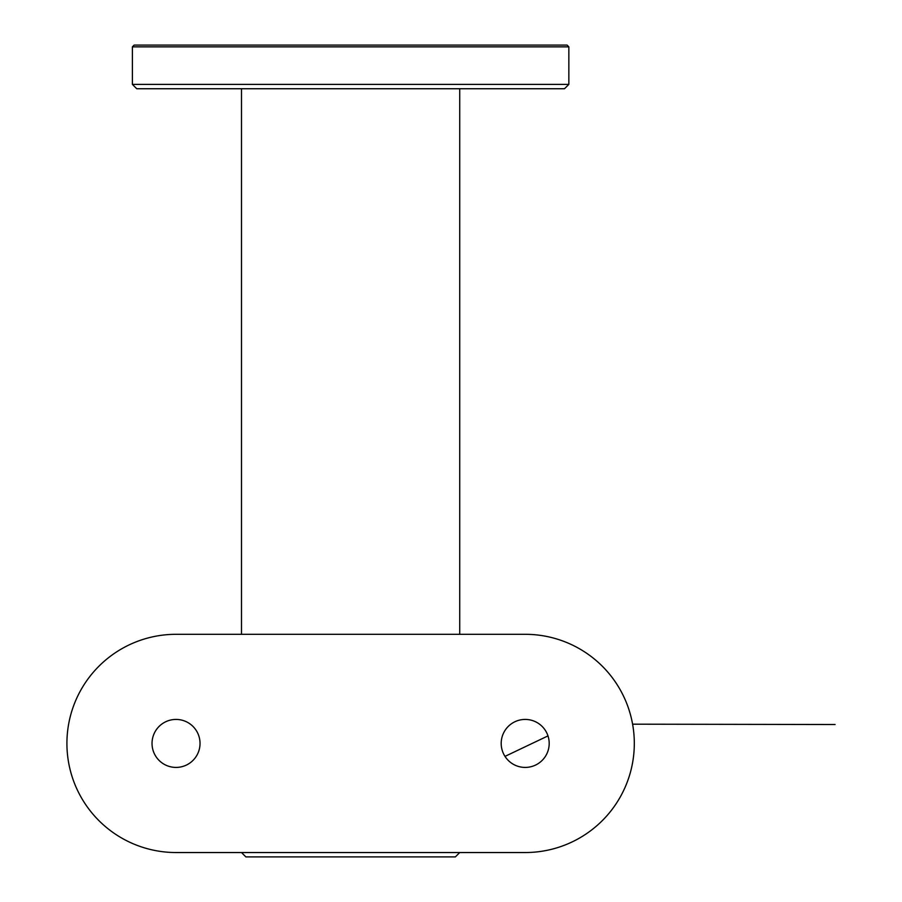 <?xml version="1.0" encoding="UTF-8"?>
<svg xmlns="http://www.w3.org/2000/svg" width="902" height="902" viewBox="0 0 902 902"><rect width="100%" height="100%" fill="white"/><g stroke="black" fill="none" stroke-linecap="round" stroke-linejoin="round"><path stroke-width="1.35" d="M132.391 46.848L134.139 45.1L567.099 45.1L568.846 46.848L132.391 46.848L132.391 84.382L568.846 84.382L568.846 46.848M568.846 84.382L564.483 88.746L136.754 88.746L132.391 84.382M241.499 634.309L241.499 88.746M459.727 852.537L455.363 856.9L245.863 856.9L241.499 852.537M176.037 634.309L525.201 634.309A109.108 109.108 0 0 1 634.309 743.417A109.108 109.108 0 0 1 525.201 852.537L176.037 852.537A109.108 109.108 0 0 1 66.917 743.417A109.108 109.108 0 0 1 176.037 634.309M152.032 743.417A24.004 24.004 0 0 0 188.033 764.208A24.004 24.004 0 0 0 188.033 722.637A24.004 24.004 0 0 0 152.032 743.417M501.196 743.417A24.004 24.004 0 0 0 537.197 764.208A24.004 24.004 0 0 0 537.197 722.637A24.004 24.004 0 0 0 501.196 743.417M504.996 756.383L547.988 735.897M632.595 724.182L835.083 724.52M459.727 634.309L459.727 88.746"/></g></svg>
